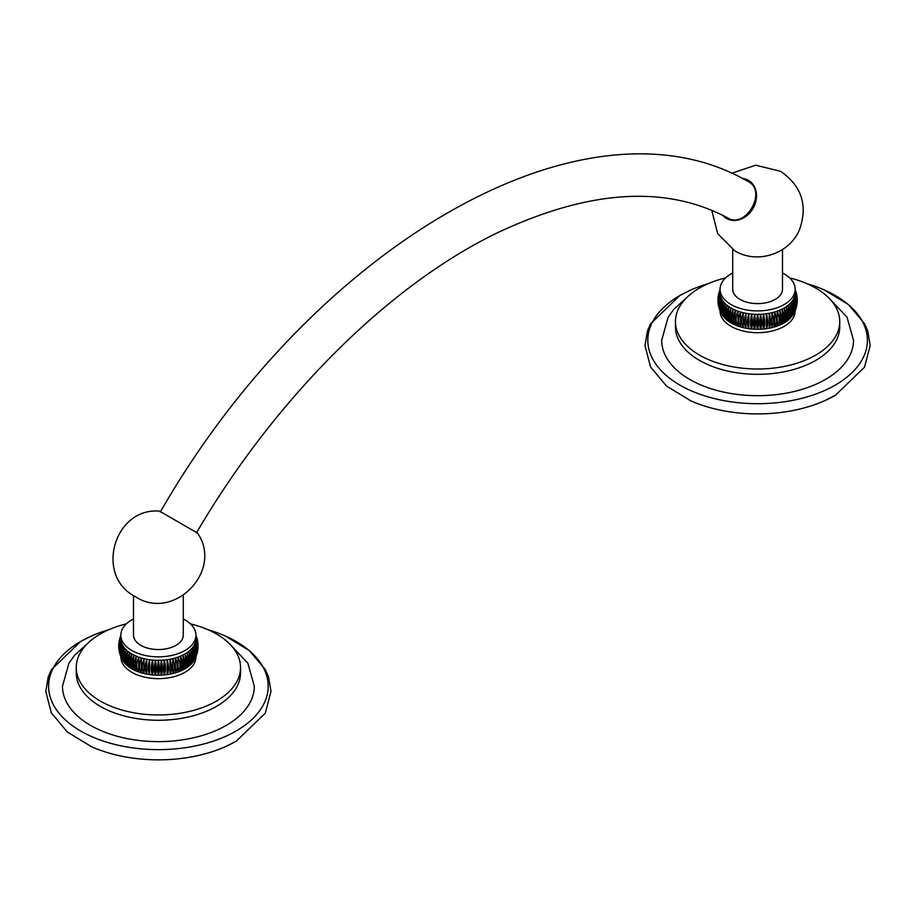<?xml version="1.0" encoding="UTF-8"?>
<svg xmlns="http://www.w3.org/2000/svg" width="916" height="916" viewBox="0 0 916 916"><rect width="100%" height="100%" fill="white"/><g stroke="black" fill="none" stroke-linecap="round" stroke-linejoin="round"><path stroke-width="1.37" d="M828.682 297.803L847.06 317.222L853.517 340.305A95.917 55.372 180 0 1 794.309 391.464A95.917 55.372 180 0 1 689.782 379.464A95.917 55.372 180 0 1 661.684 340.305L668.142 317.222L673.775 309.333L686.519 297.803M675.458 326.897L675.458 321.573A82.142 47.426 180 0 0 699.515 355.11A82.142 47.426 0 0 0 789.042 365.392A82.142 47.426 0 0 0 839.743 321.573L839.743 326.897A82.142 47.426 0 0 1 789.042 370.705A82.142 47.426 0 0 1 699.515 360.423A82.142 47.426 180 0 1 675.458 326.897A82.142 47.426 180 0 1 675.584 324.23M708.148 283.708A109.794 63.387 0 0 0 690.87 289.971A109.794 63.387 0 0 0 679.97 295.479A109.794 63.387 0 0 0 679.97 385.132A109.794 63.387 0 0 0 835.243 385.132A109.794 63.387 0 0 0 824.331 289.971A109.794 63.387 0 0 0 807.053 283.708M689.611 400.281A109.794 63.387 0 0 0 690.87 400.853A109.794 63.387 0 0 0 824.331 400.853A109.794 63.387 0 0 0 835.243 395.334M839.743 321.573A82.142 47.426 0 0 0 815.687 288.048A82.142 47.426 180 0 0 789.615 277.903M675.458 321.573A82.142 47.426 180 0 1 725.587 277.903M795.157 310.707L795.157 311.016A37.556 21.675 0 0 1 771.97 331.054A37.556 21.675 0 0 1 731.048 326.348A37.556 21.675 180 0 1 720.056 311.016L720.056 310.707M743.231 327.596L743.231 312.722L743.231 327.596C741.021 323.898 741.021 318.94 743.231 312.722A37.556 21.675 0 0 1 740.552 312.001L740.552 326.875C738.182 323.085 738.182 318.127 740.552 312.001A37.556 21.675 0 0 1 737.987 311.177L737.987 326.05C735.456 322.146 735.456 317.188 737.987 311.177A37.556 21.675 0 0 1 735.525 310.226C734.804 316.936 734.804 321.894 735.525 325.1C732.869 321.081 732.869 316.123 735.525 310.226A37.556 21.675 0 0 1 733.212 309.173C732.262 315.848 732.262 320.806 733.212 324.046C730.43 319.902 730.43 314.944 733.212 309.173A37.556 21.675 0 0 1 731.048 308.016A37.556 21.675 180 0 1 729.044 306.768C727.636 313.329 727.636 318.287 729.044 321.642A37.556 21.675 180 0 0 731.048 322.89C728.163 318.619 728.163 313.661 731.048 308.016C729.857 314.635 729.857 319.592 731.048 322.89A37.556 21.675 0 0 0 733.212 324.046A37.556 21.675 0 0 0 735.525 325.1A37.556 21.675 0 0 0 737.987 326.05A37.556 21.675 0 0 0 740.552 326.875A37.556 21.675 0 0 0 743.231 327.596A37.556 21.675 0 0 0 746.002 328.18A37.556 21.675 0 0 0 748.83 328.638A37.556 21.675 0 0 0 751.727 328.97A37.556 21.675 0 0 0 754.658 329.176A37.556 21.675 0 0 0 757.601 329.245A37.556 21.675 0 0 0 760.543 329.176A37.556 21.675 0 0 0 763.475 328.97A37.556 21.675 0 0 0 766.371 328.638A37.556 21.675 0 0 0 769.211 328.18A37.556 21.675 0 0 0 771.97 327.596A37.556 21.675 0 0 0 774.65 326.875A37.556 21.675 0 0 0 777.226 326.05A37.556 21.675 0 0 0 779.676 325.1A37.556 21.675 0 0 0 781.989 324.046A37.556 21.675 0 0 0 784.153 322.89A37.556 21.675 0 0 0 786.157 321.642A37.556 21.675 0 0 0 787.978 320.302A37.556 21.675 0 0 0 789.615 318.894A37.556 21.675 0 0 0 791.058 317.405A37.556 21.675 0 0 0 792.294 315.86A37.556 21.675 0 0 0 792.672 315.31L793.313 314.257C795.683 310.478 795.683 305.52 793.313 299.383A37.556 21.675 0 0 0 794.115 297.746A37.556 21.675 0 0 0 794.687 296.086A37.556 21.675 0 0 0 795.031 294.391A37.556 21.675 0 0 0 795.157 292.685L797.298 300.127M746.002 328.18C743.964 324.585 743.964 319.627 746.002 313.306L746.002 328.18L746.002 313.306A37.556 21.675 0 0 0 748.83 313.764L748.83 328.638C746.998 325.134 746.998 320.176 748.83 313.764L748.83 328.638M743.231 312.722A37.556 21.675 0 0 0 746.002 313.306M751.727 328.97C750.09 325.546 750.09 320.589 751.727 314.096L751.727 328.97C752.46 325.764 752.46 320.806 751.727 314.096A37.556 21.675 0 0 0 754.658 314.303L754.658 329.176C753.238 325.821 753.238 320.863 754.658 314.303C755.62 320.966 755.62 325.924 754.658 329.176M748.83 313.764A37.556 21.675 0 0 0 751.727 314.096M757.601 329.245C756.398 325.947 756.398 320.989 757.601 314.371L757.601 329.245C758.803 325.947 758.803 320.989 757.601 314.371A37.556 21.675 0 0 0 760.543 314.303L760.543 329.176C759.582 325.924 759.582 320.966 760.543 314.303C761.963 320.863 761.963 325.821 760.543 329.176M754.658 314.303A37.556 21.675 0 0 0 757.601 314.371M763.475 328.97C762.742 325.764 762.742 320.806 763.475 314.096L763.475 328.97C765.112 325.546 765.112 320.589 763.475 314.096A37.556 21.675 0 0 0 766.371 313.764L766.371 328.638L766.371 313.764C768.203 320.176 768.203 325.134 766.371 328.638M760.543 314.303A37.556 21.675 0 0 0 763.475 314.096M769.211 328.18L769.211 313.306L769.211 328.18C771.238 324.585 771.238 319.627 769.211 313.306A37.556 21.675 0 0 0 771.97 312.722L771.97 327.596L771.97 312.722C774.18 318.94 774.18 323.898 771.97 327.596M766.371 313.764A37.556 21.675 0 0 0 769.211 313.306M774.65 326.875L774.65 312.001C777.02 318.127 777.02 323.085 774.65 326.875M771.97 312.722A37.556 21.675 0 0 0 774.65 312.001A37.556 21.675 0 0 0 777.226 311.177C779.745 317.188 779.745 322.146 777.226 326.05L777.226 311.177A37.556 21.675 0 0 0 779.676 310.226C782.333 316.123 782.333 321.081 779.676 325.1C780.398 321.894 780.398 316.936 779.676 310.226A37.556 21.675 0 0 0 781.989 309.173C784.772 314.944 784.772 319.902 781.989 324.046C782.951 320.806 782.951 315.848 781.989 309.173A37.556 21.675 0 0 0 784.153 308.016C785.344 314.635 785.344 319.592 784.153 322.89C787.039 318.619 787.039 313.661 784.153 308.016A37.556 21.675 0 0 0 786.157 306.768A37.556 21.675 0 0 0 787.978 305.429A37.556 21.675 0 0 0 789.615 304.02A37.556 21.675 0 0 0 791.058 302.532A37.556 21.675 0 0 0 792.294 300.986A37.556 21.675 0 0 0 793.313 299.383C796.416 304.204 796.416 309.161 793.313 314.257M721.533 313.684L722.529 315.31A37.556 21.675 180 0 0 722.907 315.86C719.793 310.902 719.793 305.944 722.907 300.986C720.709 307.215 720.709 312.173 722.907 315.86A37.556 21.675 180 0 0 724.144 317.405C721.041 312.585 721.041 307.627 724.144 302.532C722.129 308.864 722.129 313.822 724.144 317.405A37.556 21.675 180 0 0 725.587 318.894C722.506 314.211 722.506 309.253 725.587 304.02C723.755 310.432 723.755 315.39 725.587 318.894A37.556 21.675 180 0 0 727.224 320.302C724.19 315.768 724.19 310.81 727.224 305.429C725.598 311.921 725.598 316.879 727.224 320.302A37.556 21.675 180 0 0 729.044 321.642C726.079 317.234 726.079 312.276 729.044 306.768A37.556 21.675 180 0 1 727.224 305.429A37.556 21.675 180 0 1 725.587 304.02A37.556 21.675 180 0 1 724.144 302.532A37.556 21.675 180 0 1 722.907 300.986A37.556 21.675 180 0 1 721.888 299.383A37.556 21.675 180 0 1 721.087 297.746A37.556 21.675 180 0 1 720.514 296.086A37.556 21.675 180 0 1 720.171 294.391A37.556 21.675 180 0 1 720.056 292.685L720.056 289.227A37.556 21.675 180 0 0 731.048 304.559A37.556 21.675 0 0 0 771.97 309.253A37.556 21.675 0 0 0 795.157 289.227A37.556 21.675 0 0 0 784.153 273.895A37.556 21.675 180 0 0 782.493 273.002M720.056 289.227A37.556 21.675 180 0 1 732.708 273.002M719.999 289.685L719.049 292.296L720.056 290.006M718.865 292.971L719.049 292.296M720.056 290.12L718.43 294.792M718.144 296.486L720.056 291.151L717.949 298.318M717.904 300.127L720.056 292.685L717.949 301.925M718.144 303.769L720.171 294.391L718.43 305.463M718.865 307.272L720.514 296.086L719.049 307.959L719.747 309.963L721.087 297.746L720.159 310.971L721.442 313.535M719.999 310.558L719.747 309.963M721.888 314.257C718.785 309.161 718.785 304.204 721.888 299.383C719.518 305.52 719.518 310.478 721.888 314.257M795.157 290.006L796.153 292.296L795.214 289.685M796.153 292.296L796.336 292.971M796.771 294.792L795.157 290.12M797.252 298.318L795.157 291.196L797.057 296.486M797.252 301.925L795.157 289.227M796.771 305.463L795.031 294.391L797.057 303.769M793.76 313.535L795.042 310.971L794.115 297.746L795.454 309.963L796.153 307.959L794.687 296.086L796.336 307.272M795.454 309.963L795.214 310.558M792.294 300.986C795.409 305.944 795.409 310.902 792.294 315.86C794.493 312.173 794.493 307.215 792.294 300.986M791.058 302.532C794.172 307.627 794.172 312.585 791.058 317.405C793.073 313.822 793.073 308.864 791.058 302.532M789.615 304.02C792.695 309.253 792.695 314.211 789.615 318.894C791.447 315.39 791.447 310.432 789.615 304.02M787.978 305.429C791.012 310.81 791.012 315.768 787.978 320.302C789.603 316.879 789.603 311.921 787.978 305.429M786.157 306.768C789.123 312.276 789.123 317.234 786.157 321.642C787.565 318.287 787.565 313.329 786.157 306.768M782.493 249.553L782.493 289.227A24.892 14.37 180 0 1 767.127 302.509A24.892 14.37 180 0 1 740.002 299.395A24.892 14.37 180 0 1 732.708 289.227L732.708 249.553M742.223 178.425A21.984 17.942 120 0 1 748.464 180.372L748.464 180.372A21.984 17.942 120 0 1 753.021 208.379A21.984 17.942 120 0 1 726.48 218.443L726.48 218.443A21.984 17.942 120 0 1 722.713 215.329M726.583 218.489A21.984 17.942 120 0 1 722.884 215.409M742.441 178.54A21.984 17.942 120 0 1 748.658 180.475L748.464 180.372M196.436 532.894C275.418 397.899 388.602 285.517 497.045 232.973C588.644 189.772 665.474 184.723 727.533 217.836L727.201 217.653C745.361 229.985 767.837 191.055 748.063 181.505L747.387 181.128M167.536 515.765L159.487 511.117C114.008 507.224 94.382 576.095 135.465 596.694C173.502 621.884 223.687 571 197.558 533.101L167.536 515.765M183.292 595.492L183.292 635.177A24.892 14.37 180 0 1 167.926 648.448A24.892 14.37 180 0 1 140.801 645.333A24.892 14.37 180 0 1 133.507 635.177L133.507 595.492M118.702 646.078L120.843 638.635L120.843 635.177A37.556 21.675 180 0 0 131.847 650.509A37.556 21.675 0 0 0 172.769 655.203A37.556 21.675 0 0 0 195.944 635.177A37.556 21.675 0 0 0 184.952 619.846A37.556 21.675 180 0 0 183.292 618.941M120.843 635.177A37.556 21.675 180 0 1 133.507 618.941M144.03 658.661L144.03 673.535C141.82 669.848 141.82 664.89 144.03 658.661L144.03 673.535A37.556 21.675 0 0 1 141.35 672.825C138.98 669.035 138.98 664.077 141.35 657.951L141.35 672.825A37.556 21.675 0 0 1 138.774 671.989C136.255 668.096 136.255 663.138 138.774 657.115L138.774 671.989A37.556 21.675 0 0 1 136.324 671.05C133.667 667.031 133.667 662.073 136.324 656.177C135.602 662.886 135.602 667.844 136.324 671.05A37.556 21.675 0 0 1 134.011 669.997C131.228 665.852 131.228 660.894 134.011 655.123C133.049 661.787 133.049 666.745 134.011 669.997A37.556 21.675 0 0 1 131.847 668.84A37.556 21.675 180 0 1 129.843 667.592C126.877 663.184 126.877 658.226 129.843 652.719A37.556 21.675 180 0 0 131.847 653.967C130.656 660.585 130.656 665.543 131.847 668.84C128.961 664.569 128.961 659.612 131.847 653.967A37.556 21.675 0 0 0 134.011 655.123A37.556 21.675 0 0 0 136.324 656.177A37.556 21.675 0 0 0 138.774 657.115A37.556 21.675 0 0 0 141.35 657.951A37.556 21.675 0 0 0 144.03 658.661A37.556 21.675 0 0 0 146.789 659.257A37.556 21.675 0 0 0 149.629 659.715A37.556 21.675 0 0 0 152.525 660.047A37.556 21.675 0 0 0 155.457 660.253A37.556 21.675 0 0 0 158.399 660.31A37.556 21.675 0 0 0 161.342 660.253A37.556 21.675 0 0 0 164.273 660.047A37.556 21.675 0 0 0 167.17 659.715A37.556 21.675 0 0 0 169.998 659.257A37.556 21.675 0 0 0 172.769 658.661A37.556 21.675 0 0 0 175.448 657.951A37.556 21.675 0 0 0 178.013 657.115A37.556 21.675 0 0 0 180.475 656.177A37.556 21.675 0 0 0 182.788 655.123A37.556 21.675 0 0 0 184.952 653.967A37.556 21.675 0 0 0 186.956 652.719A37.556 21.675 0 0 0 188.776 651.379A37.556 21.675 0 0 0 190.414 649.959A37.556 21.675 0 0 0 191.856 648.482A37.556 21.675 0 0 0 193.093 646.936A37.556 21.675 0 0 0 194.112 645.333A37.556 21.675 0 0 0 194.913 643.696A37.556 21.675 0 0 0 195.486 642.024A37.556 21.675 0 0 0 195.829 640.341A37.556 21.675 0 0 0 195.944 638.635L198.096 646.078M144.03 673.535A37.556 21.675 0 0 0 146.789 674.13A37.556 21.675 0 0 0 149.629 674.588A37.556 21.675 0 0 0 152.525 674.92A37.556 21.675 0 0 0 155.457 675.126A37.556 21.675 0 0 0 158.399 675.184A37.556 21.675 0 0 0 161.342 675.126A37.556 21.675 0 0 0 164.273 674.92A37.556 21.675 0 0 0 167.17 674.588A37.556 21.675 0 0 0 169.998 674.13A37.556 21.675 0 0 0 172.769 673.535A37.556 21.675 0 0 0 175.448 672.825A37.556 21.675 0 0 0 178.013 671.989A37.556 21.675 0 0 0 180.475 671.05C181.196 667.844 181.196 662.886 180.475 656.177C183.131 662.073 183.131 667.031 180.475 671.05A37.556 21.675 0 0 0 182.788 669.997C183.738 666.745 183.738 661.787 182.788 655.123C185.57 660.894 185.57 665.852 182.788 669.997A37.556 21.675 0 0 0 184.952 668.84A37.556 21.675 0 0 0 186.956 667.592A37.556 21.675 0 0 0 188.776 666.253A37.556 21.675 0 0 0 190.414 664.833A37.556 21.675 0 0 0 191.856 663.356A37.556 21.675 0 0 0 193.093 661.81A37.556 21.675 0 0 0 193.471 661.26L194.112 660.207C196.482 656.417 196.482 651.459 194.112 645.333C197.215 650.142 197.215 655.1 194.112 660.207M184.952 653.967C186.143 660.585 186.143 665.543 184.952 668.84C187.837 664.569 187.837 659.612 184.952 653.967M120.843 656.646L120.843 656.967A37.556 21.675 180 0 0 131.847 672.298A37.556 21.675 0 0 0 172.769 676.993A37.556 21.675 0 0 0 195.944 656.967L195.944 656.646M146.789 674.13C144.762 670.535 144.762 665.577 146.789 659.257L146.789 674.13L146.789 659.257M149.629 674.588C147.797 671.085 147.797 666.127 149.629 659.715L149.629 674.588L149.629 659.715M152.525 674.92C150.888 671.497 150.888 666.539 152.525 660.047L152.525 674.92C153.258 671.714 153.258 666.756 152.525 660.047M155.457 675.126C154.037 671.76 154.037 666.802 155.457 660.253L155.457 675.126C156.418 671.875 156.418 666.917 155.457 660.253M158.399 675.184C157.197 671.886 157.197 666.928 158.399 660.31L158.399 675.184C159.602 671.886 159.602 666.928 158.399 660.31M161.342 675.126C160.38 671.875 160.38 666.917 161.342 660.253L161.342 675.126C162.762 671.76 162.762 666.802 161.342 660.253M164.273 674.92C163.54 671.714 163.54 666.756 164.273 660.047L164.273 674.92C165.911 671.497 165.911 666.539 164.273 660.047M167.17 674.588L167.17 659.715L167.17 674.588C169.002 671.085 169.002 666.127 167.17 659.715M169.998 674.13L169.998 659.257L169.998 674.13C172.036 670.535 172.036 665.577 169.998 659.257M172.769 673.535L172.769 658.661L172.769 673.535C174.979 669.848 174.979 664.89 172.769 658.661M175.448 672.825L175.448 657.951C177.819 664.077 177.819 669.035 175.448 672.825M178.013 671.989L178.013 657.115C180.544 663.138 180.544 668.096 178.013 671.989M120.786 656.509L121.885 643.696A37.556 21.675 180 0 0 122.687 645.333C120.317 651.459 120.317 656.417 122.687 660.207C119.584 655.1 119.584 650.142 122.687 645.333A37.556 21.675 180 0 0 123.706 646.936C121.507 653.165 121.507 658.123 123.706 661.81C120.591 656.841 120.591 651.883 123.706 646.936A37.556 21.675 180 0 0 124.942 648.482C122.927 654.803 122.927 659.76 124.942 663.356C121.828 658.535 121.828 653.577 124.942 648.482A37.556 21.675 180 0 0 126.385 649.959C124.553 656.383 124.553 661.341 126.385 664.833C123.305 660.161 123.305 655.203 126.385 649.959A37.556 21.675 180 0 0 128.022 651.379C126.397 657.871 126.397 662.829 128.022 666.253C124.988 661.707 124.988 656.749 128.022 651.379A37.556 21.675 180 0 0 129.843 652.719C128.435 659.28 128.435 664.237 129.843 667.592A37.556 21.675 180 0 1 128.022 666.253A37.556 21.675 180 0 1 126.385 664.833A37.556 21.675 180 0 1 124.942 663.356A37.556 21.675 180 0 1 123.706 661.81A37.556 21.675 180 0 1 123.328 661.26L122.32 659.635M190.414 623.853A82.142 47.426 180 0 1 216.485 633.987A82.142 47.426 0 0 1 240.542 667.524A82.142 47.426 0 0 1 189.83 711.343A82.142 47.426 0 0 1 100.313 701.061A82.142 47.426 180 0 1 76.257 667.524A82.142 47.426 180 0 1 126.385 623.853M76.383 670.18A82.142 47.426 180 0 0 76.257 672.836A82.142 47.426 180 0 0 100.313 706.373A82.142 47.426 0 0 0 189.83 716.655A82.142 47.426 0 0 0 240.542 672.836L240.542 667.524M229.481 643.753L247.858 663.173L254.316 686.256A95.917 55.372 180 0 1 195.108 737.414A95.917 55.372 180 0 1 90.581 725.403A95.917 55.372 180 0 1 62.483 686.256L68.94 663.173L74.574 655.272L87.318 643.753M108.947 629.658A109.794 63.387 0 0 0 91.669 635.91A109.794 63.387 0 0 0 80.757 641.429A109.794 63.387 0 0 0 80.757 731.071A109.794 63.387 0 0 0 236.03 731.071A109.794 63.387 0 0 0 225.13 635.91A109.794 63.387 0 0 0 207.852 629.658M90.409 746.231A109.794 63.387 0 0 0 91.669 746.792A109.794 63.387 0 0 0 225.13 746.792A109.794 63.387 0 0 0 236.03 741.284M120.843 635.509L119.847 638.246L120.843 635.956M119.664 638.921L119.847 638.246M120.843 636.07L119.229 640.731M118.943 642.425L120.843 637.101M120.843 637.135L118.748 644.269M118.943 649.719L120.969 640.341A37.556 21.675 180 0 1 120.843 638.635L118.748 647.875M119.664 653.222L121.313 642.024A37.556 21.675 180 0 1 120.969 640.341L119.229 651.413M122.24 659.486L120.958 656.909L121.885 643.696A37.556 21.675 180 0 1 121.313 642.024L119.847 653.898L120.546 655.913M195.944 635.956L196.951 638.246L195.944 635.509M196.951 638.246L197.135 638.921M197.57 640.731L195.944 636.07M195.944 637.101L197.856 642.425M198.051 644.269L195.944 637.135M198.051 647.875L195.944 635.177M197.57 651.413L195.829 640.341L197.856 649.719M194.558 659.486L195.841 656.909L194.913 643.696L196.253 655.913L196.951 653.898L195.486 642.024L197.135 653.222M196.253 655.913L196.001 656.509M193.093 646.936C196.207 651.883 196.207 656.841 193.093 661.81C195.291 658.123 195.291 653.165 193.093 646.936M191.856 648.482C194.959 653.577 194.959 658.535 191.856 663.356C193.871 659.76 193.871 654.803 191.856 648.482M190.414 649.959C193.494 655.203 193.494 660.161 190.414 664.833C192.246 661.341 192.246 656.383 190.414 649.959M188.776 651.379C191.81 656.749 191.81 661.707 188.776 666.253C190.402 662.829 190.402 657.871 188.776 651.379M186.956 652.719C189.921 658.226 189.921 663.184 186.956 667.592C188.364 664.237 188.364 659.28 186.956 652.719M824.331 400.853L835.484 395.208L864.544 367.167L870.2 345.389L867.727 330.894L864.532 323.634L848.548 304.639L824.331 289.971M690.87 289.971L679.718 295.605L650.555 323.852L647.406 331.1L645.001 345.584L650.509 366.881L666.505 386.06L690.87 400.853M718.27 295.57L718.625 293.853M717.904 299.085L718.007 297.517M718.007 302.727L717.904 301.169M718.625 306.402L718.27 304.673M796.577 293.853L796.931 295.57M797.195 297.517L797.298 299.085M797.298 301.169L797.195 302.727M796.931 304.673L796.577 306.402M731.437 173.353L755.7 165.201L780.535 171.303C801.706 185.937 808.027 205.413 799.485 229.721C789.363 254.144 756.982 264.518 734.666 250.744L717.709 233.66L711.743 210.325M747.754 181.322C583.481 86.31 311.749 247.755 160.3 512.033M76.257 672.836L76.257 667.524M225.13 746.792L236.282 741.147L265.342 713.117L270.999 691.328L268.525 676.832L265.331 669.585L249.347 650.589L225.13 635.91M91.669 635.91L80.516 641.555L51.353 669.802L48.205 677.038L45.8 691.523L51.307 712.831L67.303 731.998L91.669 746.792M119.069 641.521L119.424 639.792M118.702 645.024L118.805 643.467M118.805 648.677L118.702 647.12M119.424 652.352L119.069 650.623M197.375 639.792L197.73 641.521M197.993 643.467L198.096 645.024M198.096 647.12L197.993 648.677M197.73 650.623L197.375 652.352"/></g></svg>
